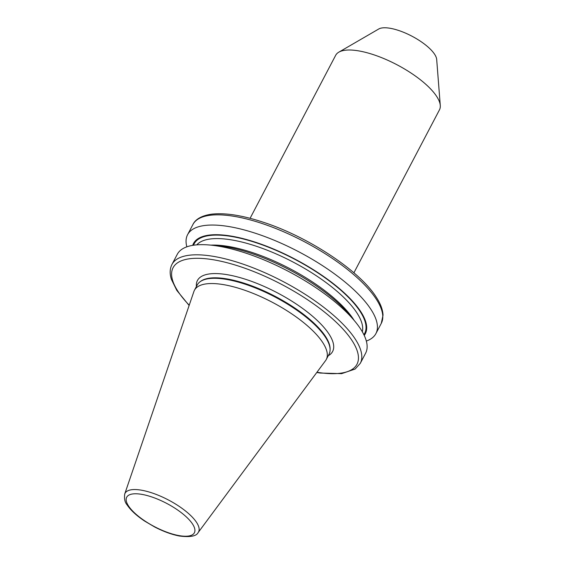 <?xml version="1.0" encoding="UTF-8"?>
<svg xmlns="http://www.w3.org/2000/svg" width="565" height="565" viewBox="0 0 565 565"><rect width="100%" height="100%" fill="white"/><g stroke="black" fill="none" stroke-linecap="round" stroke-linejoin="round"><path stroke-width="0.85" d="M353.902 272.81L439.471 109.829A58.626 20.149 -152.3 0 0 440.276 105.443L436.681 59.424A33.483 11.505 -152.3 0 0 434.683 54.374A33.483 11.505 -152.3 0 0 406.934 33.738A33.483 11.505 -152.3 0 0 378.734 28.999L338.816 52.171A58.626 20.149 -152.3 0 0 335.659 55.328L250.09 218.309M440.276 105.443A58.626 20.149 -152.3 0 0 436.78 96.594A58.626 20.149 -152.3 0 0 388.19 60.462A58.626 20.149 -152.3 0 0 338.816 52.171M366.339 341.055A106.361 36.548 -152.3 0 0 375.916 333.569A106.361 36.548 -152.3 0 0 371.043 309.564A106.361 36.548 -152.3 0 0 272.704 239.631A106.361 36.548 -152.3 0 0 187.58 234.694A106.361 36.548 -152.3 0 0 186.86 246.827M364.227 335.405A97.039 33.349 -152.3 0 0 360.865 311.809A97.039 33.349 -152.3 0 0 268.537 246.962A97.039 33.349 -152.3 0 0 192.707 245.358M171.951 264.455A106.361 36.548 -152.3 0 1 257.075 269.399A106.361 36.548 -152.3 0 1 355.413 339.332A106.361 36.548 -152.3 0 1 360.293 363.337L365.619 353.189A106.361 36.548 -152.3 0 0 360.738 329.183A106.361 36.548 -152.3 0 0 355.053 321.478A106.361 36.548 -152.3 0 0 209.382 244.998A106.361 36.548 -152.3 0 0 177.276 254.314L171.951 264.455C169.775 268.799 169.599 273.778 171.414 279.393L176.824 290.431L189.127 305.474M198.153 532.569L325.532 360.668A74.453 25.587 -152.3 0 0 326.266 359.51L329.021 354.255A74.453 25.587 -152.3 0 0 330.087 349.876A74.453 25.587 -152.3 0 0 325.61 337.446A74.453 25.587 -152.3 0 0 262.506 290.94A74.453 25.587 -152.3 0 0 200.18 281.681A74.453 25.587 -152.3 0 0 197.185 285.035L194.424 290.29A74.453 25.587 -152.3 0 0 193.887 291.547L124.724 494.015C124.088 498.775 124.886 502.398 127.104 504.891C130.72 510.315 136.568 515.711 144.654 521.085L154.619 526.954C163.398 531.495 171.668 534.518 179.43 536.023C190.151 537.357 196.394 536.206 198.153 532.569A41.528 14.273 -152.3 0 0 196.655 522.547A41.528 14.273 -152.3 0 0 157.268 494.841A41.528 14.273 -152.3 0 0 124.724 494.015M326.266 359.51A74.453 25.587 -152.3 0 0 322.848 342.701A74.453 25.587 -152.3 0 0 254.017 293.751A74.453 25.587 -152.3 0 0 194.424 290.29M355.053 321.478L350.074 315.447A97.039 33.349 -152.3 0 0 217.172 245.669L209.382 244.998M330.087 349.876L330.101 349.036A74.064 25.453 -152.3 0 0 325.645 336.669A74.064 25.453 -152.3 0 0 262.873 290.403A74.064 25.453 -152.3 0 0 200.865 281.186L200.18 281.681M192.933 224.489C194.685 220.731 199.586 215.802 211.96 214.128C225.223 212.701 242.074 215.322 262.52 221.989C307.784 236.453 360.025 270.875 376.396 297.395C380.57 303.808 382.78 309.719 383.035 315.122L381.276 323.371A106.361 36.548 -152.3 0 0 376.396 299.358A106.361 36.548 -152.3 0 0 278.065 229.425A106.361 36.548 -152.3 0 0 192.933 224.489L187.58 234.694M363.874 334.678A96.311 33.095 -152.3 0 0 360.251 311.64A96.311 33.095 -152.3 0 0 269.23 247.512A96.311 33.095 -152.3 0 0 193.513 245.231M362.313 331.754A93.797 32.233 -152.3 0 0 357.045 313.123A93.797 32.233 -152.3 0 0 273.856 252.922A93.797 32.233 -152.3 0 0 196.797 244.857M354.057 320.27A93.797 32.233 -152.3 0 0 353.641 319.613A93.797 32.233 -152.3 0 0 210.943 245.132M316.951 372.25A103.847 35.687 -152.3 0 0 352.207 340.822A103.847 35.687 -152.3 0 0 231.431 263.912A103.847 35.687 -152.3 0 0 177.841 291.159A103.847 35.687 -152.3 0 0 189.226 305.192M328.244 355.738A76.346 26.237 -152.3 0 0 329.12 334.24A76.346 26.237 -152.3 0 0 250.959 281.137A76.346 26.237 -152.3 0 0 196.408 286.519M128.46 505.866A38.215 13.129 -152.3 0 0 172.897 534.165A38.215 13.129 -152.3 0 0 192.623 524.136A38.215 13.129 -152.3 0 0 148.178 495.837A38.215 13.129 -152.3 0 0 128.46 505.866M381.276 323.371L375.916 333.569M360.293 363.337L355.159 369.03L341.62 373.656L320.277 373.048L316.774 372.49"/></g></svg>
